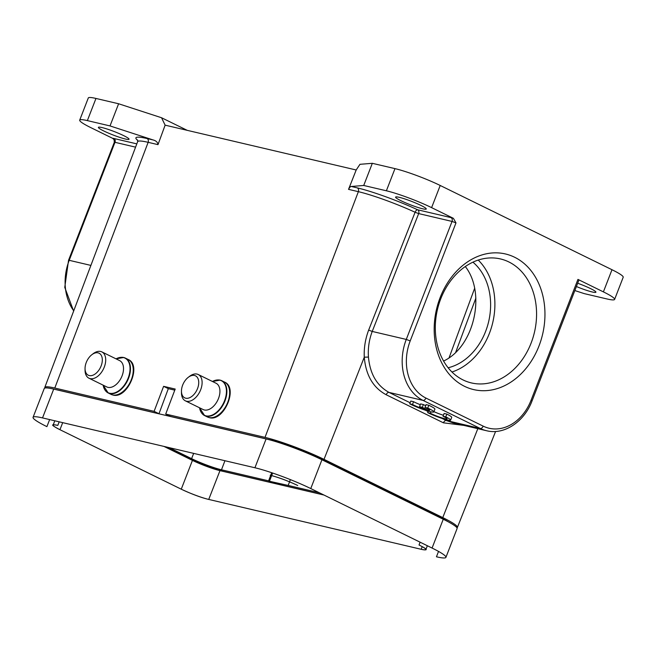 <?xml version="1.0" encoding="UTF-8"?>
<svg xmlns="http://www.w3.org/2000/svg" width="656" height="656" viewBox="0 0 656 656"><rect width="100%" height="100%" fill="white"/><g stroke="black" fill="none" stroke-linecap="round" stroke-linejoin="round"><path stroke-width="0.98" d="M88.937 378.192L106.748 386.925A14.645 8.979 -63.9 0 0 107.937 387.352A14.645 8.979 -63.9 0 0 121.688 376.806A14.645 8.979 -63.9 0 0 119.646 360.628L101.836 351.887A14.645 8.979 116.1 0 1 103.878 368.065A14.645 8.979 116.1 0 1 90.118 378.619A14.645 8.979 116.1 0 1 88.937 378.192A14.645 8.979 116.1 0 1 85.059 370.271L85.05 368.59A12.259 7.511 116.1 0 1 91.865 354.699A12.259 7.511 116.1 0 1 98.097 352.854A12.259 7.511 116.1 0 1 101.114 365.95A12.259 7.511 116.1 0 1 89.282 375.568A12.259 7.511 116.1 0 1 85.05 368.59M91.865 354.699L93.201 353.674A14.645 8.979 116.1 0 1 100.647 351.468A14.645 8.979 116.1 0 1 101.836 351.887M185.345 400.824L203.163 409.557A14.645 8.979 -63.9 0 0 204.344 409.975A14.645 8.979 -63.9 0 0 218.104 399.43A14.645 8.979 -63.9 0 0 216.062 383.252L198.243 374.519A14.645 8.979 116.1 0 1 200.285 390.697A14.645 8.979 116.1 0 1 186.534 401.242A14.645 8.979 116.1 0 1 185.345 400.824A14.645 8.979 116.1 0 1 181.474 392.903L181.458 391.214A12.259 7.511 116.1 0 1 188.272 377.323A12.259 7.511 116.1 0 1 194.504 375.478A12.259 7.511 116.1 0 1 197.53 388.582A12.259 7.511 116.1 0 1 185.689 398.192A12.259 7.511 116.1 0 1 181.458 391.214M188.272 377.323L189.609 376.298A14.645 8.979 116.1 0 1 197.062 374.092A14.645 8.979 116.1 0 1 198.243 374.519M420.89 205.394A16.441 1.804 -158.8 0 0 404.801 198.932A16.441 1.804 -158.8 0 0 395.593 197.112A16.441 1.804 -158.8 0 0 400.955 200.711A16.441 1.804 -158.8 0 0 417.044 207.173A16.441 1.804 -158.8 0 0 426.252 209.002A16.441 1.804 -158.8 0 0 420.89 205.394M576.411 286.524A16.441 1.804 -158.8 0 0 595.919 292.199A16.441 1.804 -158.8 0 0 590.556 288.599A16.441 1.804 -158.8 0 0 577.682 283.244M135.579 147.149L114.98 142.311A2.993 2.337 -76.8 0 0 113.931 138.498A5.978 0.656 -158.8 0 0 112.693 138.359L114.037 139.638M44.87 388.057A44.838 4.928 21.2 0 1 44.797 387.425A44.838 4.928 21.2 0 1 54.792 388.04L154.103 411.345L163.606 386.335L175.201 389.057L165.697 414.067L170.576 416.462L270.977 440.028A36.17 3.977 -158.8 0 1 318.562 457.757L318.439 458.077M425.711 409.705A10.439 1.148 21.2 0 1 412.493 404.473L409.729 403.825A14.949 1.64 -158.8 0 0 424.752 410.016A14.949 1.64 -158.8 0 0 433.829 411.911A14.949 1.64 -158.8 0 0 427.745 408.048L425.006 407.409A10.439 1.148 21.2 0 1 429.606 410.271A10.439 1.148 21.2 0 1 428.466 410.361L422.3 407.335L419.545 406.687L425.711 409.705M420.316 404.703A10.439 1.148 -158.8 0 1 413.567 401.702L412.493 404.473M413.567 401.702L410.804 401.054L409.729 403.825M433.829 411.911L434.903 409.139A14.949 1.64 -158.8 0 0 428.819 405.277L427.745 408.048M428.819 405.277L426.08 404.637L425.006 407.409M428.827 409.434L428.466 410.361M425.67 405.687L423.374 404.563L422.3 407.335M423.374 404.563L420.619 403.916L419.545 406.687M445.768 416.88L443.03 416.24A10.439 1.148 21.2 0 1 447.031 418.815A10.439 1.148 21.2 0 1 440.832 417.536A10.439 1.148 21.2 0 1 430.41 413.28L427.646 412.624A14.949 1.64 -158.8 0 0 442.275 418.495A14.949 1.64 -158.8 0 0 450.639 420.16A14.949 1.64 -158.8 0 0 445.768 416.88L446.843 414.108L444.112 413.469L443.03 416.24M430.984 411.812L430.41 413.28M433.928 411.665A10.439 1.148 -158.8 0 0 443.415 415.248M428.237 411.107L427.646 412.624M450.639 420.16L451.713 417.388A14.949 1.64 -158.8 0 0 446.843 414.108M577.944 279.399L531.098 400.176L532.073 400.832L578.92 280.055L577.944 279.399L603.397 291.879A34.374 3.78 21.2 0 1 614.606 299.423A34.374 3.78 21.2 0 1 606.939 298.947L584.291 293.634L574.845 290.559M453.386 218.317L455.986 222.892L452.05 221.425L418.676 213.594L372.223 331.436C369.09 339.824 367.836 348.369 368.451 357.069L364.277 357.184C363.85 348.033 365.31 339.004 368.647 330.116L372.223 331.436L406.277 339.431L452.05 221.425A2.993 2.337 103.2 0 0 451.008 217.612A5.978 0.656 -158.8 0 1 453.386 218.317L431.607 207.64A34.374 3.78 21.2 0 0 386.384 190.789L394.978 168.625L372.321 163.311L363.727 185.468L386.384 190.789M531.098 400.176A44.838 35.088 -76.8 0 1 483.169 426.129L425.908 398.053A2.993 1.829 116.1 0 1 423.022 400.398L389.041 392.419C376.88 385.712 370.017 373.928 368.451 357.069M165.697 414.067L265.008 437.38A44.838 4.928 21.2 0 1 324.007 459.356L364.277 357.184C365.835 375.199 373.133 387.712 386.171 394.74L443.431 422.825L463.825 425.383M452.55 422.694L446.301 420.504L480.282 428.475A2.993 1.829 -63.9 0 0 483.169 426.129M324.007 459.356L442.767 517.6A44.838 4.928 21.2 0 1 457.388 527.44A44.838 4.928 21.2 0 1 456.961 527.834M443.587 361.054C474.091 346.876 486.391 293.355 465.301 266.541M290.387 479.618L289.55 481.832M289.542 481.857L288.181 485.44L319.267 492.738M169.1 447.622L191.593 458.651A22.722 2.501 -158.8 0 0 221.49 469.786L268.607 480.848L271.699 472.714M268.607 480.848L269.452 481.258L271.641 475.608M271.65 475.6L272.642 473.033M288.181 485.44L269.452 481.258M323.72 494.919L224.852 471.713A27.199 2.993 21.2 0 1 189.059 458.38L165.296 446.728M448.187 521.774A36.17 3.977 -158.8 0 0 439.873 517.248L318.562 457.757M154.103 411.345L158.982 413.739L58.581 390.181A36.17 3.977 -158.8 0 0 55.662 389.557M163.606 386.335L168.321 388.647L174.783 390.164M168.321 388.647L158.982 413.739M123.689 135.636A16.441 1.804 -158.8 0 0 107.6 129.183A16.441 1.804 -158.8 0 0 98.392 127.354A16.441 1.804 -158.8 0 0 103.755 130.962A16.441 1.804 -158.8 0 0 119.843 137.416A16.441 1.804 -158.8 0 0 129.052 139.244A16.441 1.804 -158.8 0 0 123.689 135.636M165.123 125.157L161.548 117.744L187.231 130.339M372.321 163.311L359.955 164.312L356.183 169.986L165.132 125.157L157.981 144.64L148.149 142.327A47.15 5.182 -158.8 0 0 137.637 141.688L137.588 139.982M356.183 169.986L348.533 189.363C349.599 187.354 350.525 186.394 351.321 186.476L363.727 185.468M161.548 117.744L118.613 103.763L95.965 98.449A34.374 3.78 -158.8 0 0 88.298 97.974L79.704 120.138A34.374 3.78 21.2 0 1 87.363 120.606L110.019 125.927L153.086 139.949C156.087 140.737 157.719 142.303 157.981 144.64M112.693 138.359L90.913 127.674A34.374 3.78 21.2 0 1 79.704 120.138M118.613 103.763L110.019 125.927M614.606 299.423L623.2 277.258A34.374 3.78 -158.8 0 0 611.991 269.723L440.209 185.476A34.374 3.78 -158.8 0 0 394.978 168.625M440.151 297.553A69.651 54.497 -76.8 0 1 535.952 278.005A69.651 54.497 -76.8 0 1 492.59 389.795A69.651 54.497 -76.8 0 1 440.151 297.553M265.008 437.38L358.365 191.667A47.15 5.182 -158.8 0 1 415.092 212.257L418.676 213.594A2.993 2.337 103.2 0 0 418.118 210.117A2.993 2.337 103.2 0 0 417.634 209.781A2.993 1.46 -65.2 0 0 415.092 212.257L368.647 330.116M440.766 298.783A63.673 49.823 103.2 0 0 471.393 382.924A63.673 49.823 103.2 0 0 534.443 332.313A63.673 49.823 103.2 0 0 500.487 258.948A63.673 49.823 103.2 0 0 440.766 298.783M478.24 260.063A63.673 49.823 -76.8 0 1 492.763 322.531A63.673 49.823 -76.8 0 1 451.959 372.018M448.138 367.77A58.294 45.608 103.2 0 0 488.663 321.571A58.294 45.608 103.2 0 0 472.927 262.17M53.702 389.098L42.525 417.913A42.451 4.666 -158.8 0 0 33.062 417.331L44.239 388.516A42.451 4.666 21.2 0 1 53.702 389.098L266.09 438.946A42.451 4.666 21.2 0 1 321.94 459.758L443.251 519.249A42.451 4.666 21.2 0 1 457.093 528.556L445.916 557.37A42.451 4.666 -158.8 0 0 432.074 548.055L443.251 519.249M33.062 417.331A42.451 4.666 -158.8 0 0 46.904 426.638L49.643 419.578M321.94 459.758L310.764 488.564A42.451 4.666 -158.8 0 0 254.922 467.761L266.09 438.946M438.536 551.417L436.453 556.788A42.451 4.666 -158.8 0 0 445.916 557.37M219.973 470.639L208.731 499.437A20.926 2.304 21.2 0 1 181.261 489.187L192.438 460.381A20.926 2.304 -158.8 0 0 219.973 470.639L323.99 495.05M419.028 544.997A20.926 2.304 21.2 0 1 425.851 549.58A20.926 2.304 21.2 0 1 421.201 549.302L421.185 549.302C428.54 550.778 427.81 549.343 419.028 544.997L420.111 542.192M62.689 422.644L59.958 429.705A20.926 2.304 21.2 0 1 53.128 425.113A20.926 2.304 21.2 0 1 57.785 425.4L59.188 421.816M270.198 475.247A20.926 2.304 21.2 0 1 297.717 485.506C287.992 480.856 278.825 477.437 270.198 475.247M163.943 446.408L192.438 460.381M310.764 488.564L432.074 548.055M42.525 417.913L254.922 467.761M208.797 499.446L421.185 549.293L422.21 546.653M208.731 499.437C201.171 497.633 192.011 494.214 181.261 489.187L59.975 429.713M59.958 429.705C49.536 424.293 51.611 424.178 57.785 425.4M348.533 189.363L358.365 191.667A2.993 2.337 103.2 0 0 357.315 187.887A50.135 5.51 -158.8 0 1 417.634 209.781L451.008 217.612M112.578 394.904A19.434 11.906 -63.9 0 0 130.823 380.915A19.434 11.906 -63.9 0 0 128.117 359.455C142.278 365.015 127.264 399.594 112.816 394.986L111.003 394.346A19.434 11.906 -63.9 0 0 112.578 394.904M111.003 394.346L108.215 392.977L103.14 385.154A19.254 11.8 -63.9 0 0 109.544 393.223A19.254 11.8 -63.9 0 0 109.626 393.239A19.254 11.8 -63.9 0 0 128.166 378.061A19.254 11.8 -63.9 0 0 123.385 357.536A19.254 11.8 -63.9 0 0 123.303 357.52A19.254 11.8 -63.9 0 0 116.038 358.857L123.672 357.495L125.321 358.078A19.434 11.906 116.1 0 1 128.035 379.545A19.434 11.906 116.1 0 1 109.782 393.534A19.434 11.906 116.1 0 1 108.215 392.977A19.434 11.906 116.1 0 1 105.132 390.222M121.262 357.331A19.434 11.906 116.1 0 1 123.754 357.52A19.434 11.906 116.1 0 1 125.321 358.078L128.117 359.455M208.985 417.528A19.434 11.906 -63.9 0 0 227.238 403.538A19.434 11.906 -63.9 0 0 224.524 382.079C238.686 387.647 223.671 422.218 209.223 417.618L207.419 416.97A19.434 11.906 -63.9 0 0 208.985 417.528M207.419 416.97L204.623 415.601L199.547 407.786A19.254 11.8 -63.9 0 0 205.959 415.855A19.254 11.8 -63.9 0 0 206.041 415.871A19.254 11.8 -63.9 0 0 224.573 400.685A19.254 11.8 -63.9 0 0 219.801 380.16A19.254 11.8 -63.9 0 0 219.719 380.144A19.254 11.8 -63.9 0 0 212.446 381.48L220.08 380.119L221.736 380.71A19.434 11.906 116.1 0 1 224.442 402.169A19.434 11.906 116.1 0 1 206.197 416.158A19.434 11.906 116.1 0 1 204.623 415.601A19.434 11.906 116.1 0 1 201.54 412.845M217.669 379.963A19.434 11.906 116.1 0 1 220.162 380.152A19.434 11.906 116.1 0 1 221.736 380.71L224.524 382.079M114.095 139.728L114.316 142.27L68.544 260.276L69.208 260.317L114.98 142.311L114.316 142.311M54.792 388.04L148.149 142.327A2.993 2.337 -76.8 0 0 147.092 138.547A50.135 5.51 -158.8 0 0 136.013 138.605A50.135 5.51 -158.8 0 0 137.76 140.466M113.931 138.498L136.817 143.869M73.734 310.829A47.831 37.425 103.2 0 1 69.208 260.317L90.897 265.409M532.073 400.832C524.349 421.726 504.161 435.256 486.547 430.721A47.831 37.425 -76.8 0 1 480.282 428.475L423.022 400.398A47.831 37.425 -76.8 0 1 406.277 339.431L410.213 340.899L455.986 222.892M425.908 398.053A44.838 35.088 -76.8 0 1 410.213 340.899M386.171 394.74A2.993 1.829 -63.9 0 1 389.041 392.419L410.139 402.768M425.277 410.189L428.065 411.558M442.111 418.446L446.301 420.504A2.993 1.829 116.1 0 0 443.431 422.825M442.767 517.6L477.814 428.671M475.887 298.045L455.699 352.297M191.593 458.651L193.668 453.386M224.934 460.725L221.49 469.786M95.965 98.449L87.363 120.606M147.092 138.547L153.086 139.949M603.397 291.879L611.991 269.723M440.209 185.476L431.607 207.64M351.321 186.476L357.315 187.887M44.797 387.425L137.637 141.688M68.544 260.276L64.764 287.385L73.636 311.108M452.591 422.751L486.547 430.721M452.55 422.735L459.061 423.497M449.106 357.741L474.632 288.328M457.388 527.44L495.592 431.459M425.982 549.252L427.343 545.735M53.251 424.801L54.809 420.791"/></g></svg>

